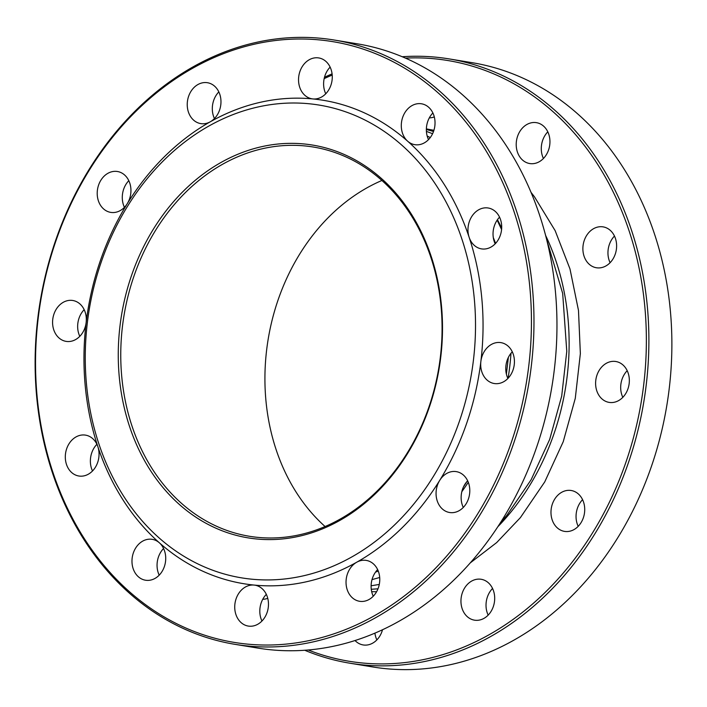 <?xml version="1.0" encoding="UTF-8"?>
<svg xmlns="http://www.w3.org/2000/svg" width="707" height="707" viewBox="0 0 707 707"><rect width="100%" height="100%" fill="white"/><g stroke="black" fill="none" stroke-linecap="round" stroke-linejoin="round"><path stroke-width="1.06" d="M332.21 75.057A304.399 246.266 -80.7 0 0 324.16 78.627M308.225 649.989A304.399 246.266 -80.7 0 0 641.426 400.798A304.399 246.266 -80.7 0 0 405.447 58.107M402.248 56.737A306.202 247.724 99.3 0 1 449.095 58.902A306.202 247.724 99.3 0 1 648.664 353.438A306.202 247.724 99.3 0 1 427.806 660.824A306.202 247.724 99.3 0 1 349.832 663.201A306.202 247.724 99.3 0 1 304.752 650.263M324.486 77.257A306.202 247.724 99.3 0 1 332.087 73.873M349.832 663.201L372.819 666.975A306.202 247.724 -80.7 0 0 450.783 664.598A306.202 247.724 -80.7 0 0 671.65 357.212A306.202 247.724 -80.7 0 0 472.082 62.676L449.095 58.902M597.83 227.035A20.715 16.756 -80.7 0 0 582.895 247.83A20.715 16.756 -80.7 0 0 596.39 267.75A20.715 16.756 -80.7 0 0 616.283 250.031A20.715 16.756 -80.7 0 0 603.106 226.876A20.715 16.756 -80.7 0 0 597.83 227.035M531.16 122.832A20.715 16.756 -80.7 0 0 516.225 143.627A20.715 16.756 -80.7 0 0 529.72 163.547A20.715 16.756 -80.7 0 0 549.613 145.828A20.715 16.756 -80.7 0 0 536.436 122.665A20.715 16.756 -80.7 0 0 531.16 122.832M429.317 117.875A20.715 16.756 -80.7 0 0 434.31 116.911M262.757 599.271A20.715 16.756 -80.7 0 0 267.75 598.308M355.029 640.524A20.715 16.756 -80.7 0 0 363.159 644.943A20.715 16.756 -80.7 0 0 382.514 629.743M475.908 579.44A20.715 16.756 -80.7 0 0 460.964 600.234A20.715 16.756 -80.7 0 0 474.468 620.163A20.715 16.756 -80.7 0 0 494.361 602.435A20.715 16.756 -80.7 0 0 481.175 579.28A20.715 16.756 -80.7 0 0 475.908 579.44M565.927 490.658A20.715 16.756 -80.7 0 0 550.992 511.453A20.715 16.756 -80.7 0 0 564.495 531.381A20.715 16.756 -80.7 0 0 584.389 513.653A20.715 16.756 -80.7 0 0 571.203 490.499A20.715 16.756 -80.7 0 0 565.927 490.658M610.556 361.666A20.715 16.756 -80.7 0 0 595.621 382.46A20.715 16.756 -80.7 0 0 609.116 402.389A20.715 16.756 -80.7 0 0 629.009 384.661A20.715 16.756 -80.7 0 0 615.832 361.507A20.715 16.756 -80.7 0 0 610.556 361.666M374.913 633.127A20.715 16.756 -80.7 0 0 376.866 639.888M492.549 588.445A20.715 16.756 -80.7 0 0 488.166 615.108M582.577 499.672A20.715 16.756 -80.7 0 0 579.713 503.357A20.715 16.756 -80.7 0 0 578.193 526.326M627.206 370.68A20.715 16.756 -80.7 0 0 620.861 384.422A20.715 16.756 -80.7 0 0 622.823 397.334M614.48 236.041A20.715 16.756 -80.7 0 0 609.125 260.282A20.715 16.756 -80.7 0 0 610.097 262.704M547.801 131.838A20.715 16.756 -80.7 0 0 543.427 158.492M325.079 526.529A197.226 159.561 99.3 0 1 268.13 339.475A197.226 159.561 99.3 0 1 381.921 180.471M299.671 534.748A197.226 159.561 99.3 0 1 249.447 536.277A197.226 159.561 99.3 0 1 123.964 315.799A197.226 159.561 99.3 0 1 313.387 147.038A197.226 159.561 99.3 0 1 441.928 336.762A197.226 159.561 99.3 0 1 299.671 534.748M334.181 40.025L357.168 43.799A306.202 247.724 99.3 0 1 556.736 338.344A306.202 247.724 99.3 0 1 335.869 645.721A306.202 247.724 99.3 0 1 257.905 648.098L234.918 644.324A306.202 247.724 -80.7 0 0 312.883 641.947A306.202 247.724 -80.7 0 0 533.75 334.561A306.202 247.724 -80.7 0 0 334.181 40.025A306.202 247.724 -80.7 0 0 256.217 42.402A306.202 247.724 -80.7 0 0 35.35 349.788A306.202 247.724 -80.7 0 0 234.918 644.324M499.557 217.164A20.715 16.756 -80.7 0 0 495.183 243.827M432.887 112.961A20.715 16.756 -80.7 0 0 428.504 139.624M330.134 67.112A20.715 16.756 -80.7 0 0 325.75 93.766M218.834 91.892A20.715 16.756 -80.7 0 0 214.451 118.555M128.807 180.674A20.715 16.756 -80.7 0 0 124.423 207.328M84.177 309.666A20.715 16.756 -80.7 0 0 79.794 336.32M96.903 444.296A20.715 16.756 -80.7 0 0 92.52 470.959M163.573 548.508A20.715 16.756 -80.7 0 0 159.199 575.162M266.327 594.357A20.715 16.756 -80.7 0 0 261.952 621.011M377.626 569.577A20.715 16.756 -80.7 0 0 373.252 596.231M467.654 480.795A20.715 16.756 -80.7 0 0 463.279 507.449M512.283 351.803A20.715 16.756 -80.7 0 0 507.909 378.457M255.333 43.993A304.399 246.266 99.3 0 1 510.94 443.501A304.399 246.266 99.3 0 1 84.239 538.513A304.399 246.266 99.3 0 1 255.333 43.993M127.287 203.643A20.715 16.756 -80.7 0 0 117.433 171.501A20.715 16.756 -80.7 0 0 112.166 171.668A20.715 16.756 -80.7 0 0 97.221 192.463A20.715 16.756 -80.7 0 0 110.725 212.383A20.715 16.756 -80.7 0 0 127.287 203.643A244.958 198.181 -80.7 0 0 86.139 322.578A20.715 16.756 -80.7 0 0 72.803 300.493A20.715 16.756 -80.7 0 0 67.536 300.652A20.715 16.756 -80.7 0 0 52.592 321.446A20.715 16.756 -80.7 0 0 66.096 341.375A20.715 16.756 -80.7 0 0 86.139 322.578A244.958 198.181 -80.7 0 0 97.875 446.718A20.715 16.756 -80.7 0 0 85.538 435.132A20.715 16.756 -80.7 0 0 80.262 435.291A20.715 16.756 -80.7 0 0 65.318 456.086A20.715 16.756 -80.7 0 0 78.822 476.005A20.715 16.756 -80.7 0 0 95.109 467.707A20.715 16.756 -80.7 0 0 97.875 446.718A244.958 198.181 -80.7 0 0 159.349 542.79A20.715 16.756 -80.7 0 0 152.208 539.335A20.715 16.756 -80.7 0 0 146.932 539.494A20.715 16.756 -80.7 0 0 131.988 560.289A20.715 16.756 -80.7 0 0 145.492 580.217A20.715 16.756 -80.7 0 0 164.148 567.182A20.715 16.756 -80.7 0 0 159.349 542.79A244.958 198.181 -80.7 0 0 254.087 585.069A20.715 16.756 -80.7 0 0 249.686 585.352A20.715 16.756 -80.7 0 0 234.742 606.138A20.715 16.756 -80.7 0 0 248.245 626.066A20.715 16.756 -80.7 0 0 268.139 608.347A20.715 16.756 -80.7 0 0 254.962 585.184A20.715 16.756 -80.7 0 0 254.087 585.069A244.958 198.181 -80.7 0 0 306.175 581.817A244.958 198.181 -80.7 0 0 356.717 562.224A20.715 16.756 -80.7 0 0 346.094 584.044A20.715 16.756 -80.7 0 0 359.545 601.286A20.715 16.756 -80.7 0 0 379.438 583.558A20.715 16.756 -80.7 0 0 366.261 560.404A20.715 16.756 -80.7 0 0 360.985 560.563A20.715 16.756 -80.7 0 0 356.717 562.224A244.958 198.181 -80.7 0 0 439.719 480.362A20.715 16.756 -80.7 0 0 449.572 512.504A20.715 16.756 -80.7 0 0 469.466 494.776A20.715 16.756 -80.7 0 0 456.289 471.622A20.715 16.756 -80.7 0 0 451.013 471.781A20.715 16.756 -80.7 0 0 439.719 480.362A244.958 198.181 -80.7 0 0 480.875 361.427A20.715 16.756 -80.7 0 0 494.202 383.512A20.715 16.756 -80.7 0 0 514.095 365.784A20.715 16.756 -80.7 0 0 500.918 342.63A20.715 16.756 -80.7 0 0 495.642 342.798A20.715 16.756 -80.7 0 0 480.875 361.427A244.958 198.181 -80.7 0 0 469.139 237.296A20.715 16.756 -80.7 0 0 481.476 248.873A20.715 16.756 -80.7 0 0 501.369 231.154A20.715 16.756 -80.7 0 0 488.192 207.999A20.715 16.756 -80.7 0 0 482.916 208.158A20.715 16.756 -80.7 0 0 469.139 237.296A244.958 198.181 -80.7 0 0 407.665 141.214A20.715 16.756 -80.7 0 0 414.806 144.67A20.715 16.756 -80.7 0 0 434.699 126.951A20.715 16.756 -80.7 0 0 421.522 103.796A20.715 16.756 -80.7 0 0 416.246 103.956A20.715 16.756 -80.7 0 0 401.938 119.925A20.715 16.756 -80.7 0 0 407.665 141.214A244.958 198.181 -80.7 0 0 312.918 98.936A20.715 16.756 -80.7 0 0 332.025 80.563A20.715 16.756 -80.7 0 0 318.769 57.939A20.715 16.756 -80.7 0 0 313.493 58.098A20.715 16.756 -80.7 0 0 298.548 78.892A20.715 16.756 -80.7 0 0 312.052 98.821A20.715 16.756 -80.7 0 0 312.918 98.936A244.958 198.181 -80.7 0 0 210.297 121.781A20.715 16.756 -80.7 0 0 220.911 99.961A20.715 16.756 -80.7 0 0 207.46 82.719A20.715 16.756 -80.7 0 0 202.184 82.887A20.715 16.756 -80.7 0 0 187.249 103.682A20.715 16.756 -80.7 0 0 200.744 123.601A20.715 16.756 -80.7 0 0 210.297 121.781A244.958 198.181 -80.7 0 0 127.287 203.643M298.787 536.339A199.029 161.019 -80.7 0 0 410.661 213.001A199.029 161.019 -80.7 0 0 131.661 275.129A199.029 161.019 -80.7 0 0 298.787 536.339M302.543 576.011A239.558 193.806 99.3 0 1 101.384 261.617A239.558 193.806 99.3 0 1 437.191 186.834A239.558 193.806 99.3 0 1 302.543 576.011M497.737 526.839A226.24 183.033 -80.7 0 0 545.61 235.413M493.3 237.587A226.24 183.033 99.3 0 1 495.589 243.394M510.993 353.27A226.24 183.033 99.3 0 1 508.094 378.263M468.299 482.28A226.24 183.033 99.3 0 1 461.821 491.701M497.445 219.718A226.24 183.033 99.3 0 1 501.687 228.105M500.008 523.348L506.813 515.394L531.151 479.691L549.675 439.436L561.694 396.123L566.775 351.352L562.675 293.387L546.635 239.443M433.515 131.475L426.365 129.478M371.281 589.293L377.989 588.798M432.587 133.711L426.409 131.378M371.113 585.785L379.279 584.442M470.208 562.931L496.676 542.578L520.396 517.621L544.735 481.918L563.249 441.672L575.277 398.35L580.359 353.588L578.485 310.426L569.992 268.969L555.145 230.641L534.457 196.793L531.072 192.41M433.912 130.3L426.374 128.895M371.688 591.679L376.584 591.75M497.162 220.133L501.581 229.528M378.28 571.097L375.514 572.131M427.178 136.018L430.254 137.573M379.703 577.486L372.015 579.616M508.368 357.389L506.389 374.1M466.894 481.617L463.562 486.752"/></g></svg>
